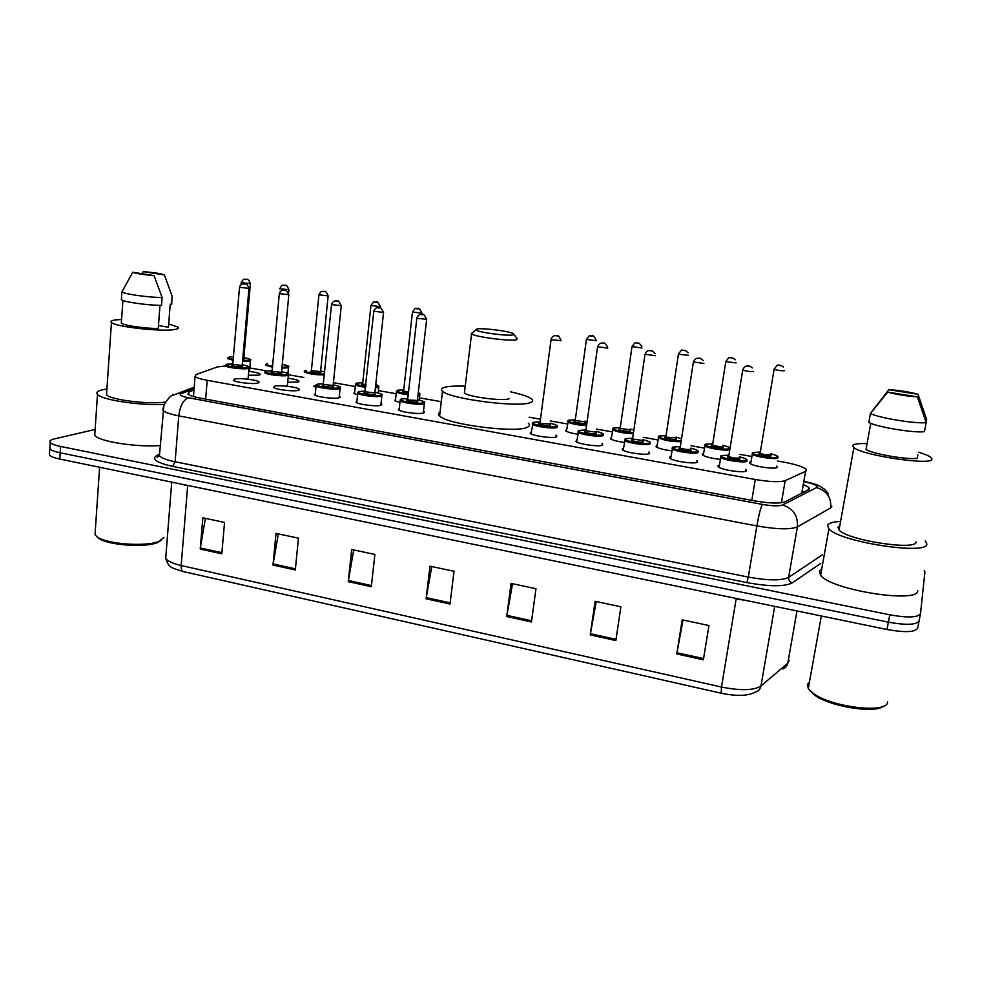 <?xml version="1.0" encoding="UTF-8"?>
<svg xmlns="http://www.w3.org/2000/svg" width="981" height="981" viewBox="0 0 981 981"><rect width="100%" height="100%" fill="white"/><g stroke="black" fill="none" stroke-linecap="round" stroke-linejoin="round"><path stroke-width="1.47" d="M696.792 460.641L697.466 462.076C695.664 464.467 672.635 461.242 669.851 458.225L669.692 457.097L670.648 456.68M648.932 451.959L649.581 453.48C647.374 455.724 625.056 452.67 622.395 449.764L622.359 448.587L623.278 448.231M602.015 443.437L602.641 445.055C600.041 447.164 578.385 444.258 575.859 441.462L576.84 439.942M555.994 435.098L556.607 436.79C553.652 438.777 532.609 435.993 530.218 433.308L531.248 431.812M423.51 411.186L424.27 411.689L423.706 412.927C419.819 414.571 400.407 412.155 398.335 409.751L399.304 408.39M381.02 403.534L381.768 404.013L381.057 405.276C376.9 406.821 357.955 404.491 355.993 402.185L356.937 400.873M339.316 396.017L340.076 396.496L339.205 397.759C334.791 399.206 316.287 396.974 314.423 394.754L315.355 393.479M298.114 390.377C293.466 391.738 275.379 389.592 273.601 387.458L274.729 386.183C279.597 384.859 297.317 387.005 299.156 389.126L298.114 390.377M257.782 383.13C252.902 384.417 235.195 382.332 233.503 380.285L234.802 379.009C239.891 377.783 257.23 379.843 258.972 381.879L257.782 383.13M745.621 469.494L746.32 470.843C744.959 473.382 721.158 469.985 718.239 466.846L717.982 465.767L718.963 465.301M248.733 371.345C254.766 372.057 258.555 372.952 260.075 374.019L258.91 375.171L248.389 375.233M288.071 378.261C293.834 378.997 297.451 379.892 298.911 380.947L297.893 382.1L287.703 382.222M315.968 387.323L313.626 386.244L316.348 384.797M357.575 394.865L353.761 393.344L354.668 392.142M399.966 402.504L394.62 400.579L395.551 399.328M671.544 450.782C663.671 449.764 658.484 448.427 655.995 446.76L656.804 445.349M719.919 459.316C711.25 458.311 705.425 456.864 702.457 454.963L702.273 453.958L703.205 453.541M624.124 442.406C617.061 441.401 612.475 440.175 610.39 438.715L611.286 437.305M577.637 434.178C571.383 433.21 567.386 432.081 565.632 430.806L566.613 429.42M776.596 466.073L777.283 467.287C776.241 469.752 752.635 466.343 749.827 463.326L749.558 462.358L750.514 461.892M225.593 365.962L217.414 366.919L196.065 374.534L195.072 376.508C196.641 377.832 200.688 379.095 207.199 380.309L755.284 479.501C769.999 481.953 779.969 482.333 785.192 480.641L805.585 471.309L806.456 470.659L805.83 469.004C802.372 466.49 794.868 464.172 783.341 462.039L777.455 460.996M265.25 370.646L249.799 367.924M751.421 456.41L739.858 454.375M704.076 448.059L691.053 445.754M657.626 439.868L643.217 437.318M612.07 431.824L596.313 429.053M567.361 423.939L550.329 420.935M540.47 419.194L529.127 417.195M441.278 401.695L419.439 397.845M396.165 393.737L378.408 390.61M355.257 386.526L333.417 382.676M303.865 377.464L288.672 374.779M193.98 390.009L188.953 391.946L187.923 394.104C189.48 395.502 193.49 396.815 199.965 398.053L754.855 500.911C769.595 503.412 779.588 503.719 784.825 501.843L809.533 489.163L808.92 487.447L804.003 484.786M802.85 491.395L804.359 492.045M924.225 570.452L924.899 572.046L920.534 613.493C918.265 617.576 908.014 618.018 889.792 614.817L60.577 446.453C54.936 445.276 51.466 443.952 50.178 442.48C49.111 441.021 50.497 439.844 54.298 438.924L95.132 429.457M919.123 620.765C916.83 624.922 906.591 625.388 888.394 622.175L60.184 452.768C54.544 451.579 51.086 450.242 49.798 448.746L49.908 446.821L49.798 448.746C51.086 450.242 54.544 451.579 60.184 452.768L888.394 622.175C906.591 625.388 916.83 624.922 919.123 620.765L920.472 613.799M919.062 621.071L917.701 628.012C915.408 632.242 905.169 632.745 886.996 629.508L59.792 459.059C54.163 457.869 50.705 456.508 49.418 454.988L49.541 453.038M272.988 565.068L276.017 533.394L298.445 538.164L295.306 569.986L272.988 565.068L273.147 563.952L295.416 568.845M200.222 549.053L202.846 517.821L224.539 522.444L221.804 553.799L200.222 549.053L200.357 547.95L221.902 552.683M506.723 616.522L511.076 583.413L535.969 588.71L531.457 621.966L506.723 616.522L506.895 615.345L531.616 620.777M590.219 634.903L595.099 601.292L620.887 606.785L615.86 640.544L590.219 634.903L590.415 633.714L616.043 639.342M676.78 653.947L682.2 619.833L708.956 625.522L703.377 659.808L676.78 653.947L676.988 652.745L703.573 658.582M348.243 581.635L351.689 549.495L374.889 554.437L371.321 586.712L348.243 581.635L348.402 580.494L371.456 585.571M426.11 598.778L429.997 566.16L454.019 571.273L449.997 604.026L426.11 598.778L426.281 597.625L450.144 602.861M431.763 566.54L426.281 597.625M353.724 549.936L348.402 580.494M683.009 620.004L676.988 652.745M596.252 601.537L590.415 633.714M512.548 583.732L506.895 615.345M205.372 518.36L200.357 547.95M278.31 533.885L273.147 563.952M887.633 701.955L887.597 702.175C887.265 714.156 829.583 706.97 812.538 692.819L808.283 688.552L807.449 684.284L809.497 681.77M925.279 540.838L926.787 543.842C928.578 555.7 839.037 541.855 828.92 528.833L827.621 525.24C828.626 523.265 832.428 522.039 839 521.549M917.726 590.587C919.172 604.051 830.367 589.9 820.619 575.271L819.429 571.2L821.747 568.992M918.388 452.18C924.409 453.97 928.492 455.638 930.638 457.171L931.938 459.022C933.458 465.975 862.495 455.54 853.875 447.606L852.685 445.497C853.715 443.952 858.51 443.338 867.069 443.645M916.033 541.831C917.076 551.064 847.118 540.212 839.037 529.973L837.995 527.189L839.822 525.632M870.772 423.326L866.002 449.531C873.2 454.031 907.781 459.991 917.235 458.286L917.885 454.865M917.394 396.839C907.106 396.25 897.223 394.681 887.744 392.118L917.394 396.839L926.162 422.59C916.536 424.135 877.75 417.747 870.454 413.467L868.823 422.431C876.082 426.858 914.807 433.308 924.445 431.64L926.162 422.59M887.744 392.118L870.454 413.467M883.415 706.21C874.488 714.058 827.952 706.161 813.789 694.499L809.632 690.268M888.835 389.69C898.866 390.254 908.602 391.799 918.057 394.313L888.835 389.69L871.557 412.032M918.057 394.313L926.689 419.672L926.15 422.529M476.668 329.015C481.671 327.703 508.71 331.063 513.271 333.565L513.284 334.852C508.44 336.385 477.845 332.363 475.871 329.935L476.668 329.015M517.183 338.335L516.754 339.684C511.175 341.56 475.503 337.023 471.554 333.932L472.768 332.449M510.353 391.787C521.291 394.166 528.354 396.532 531.518 398.899C533.259 400.309 533.002 401.487 530.77 402.418C520.445 408.022 449.813 399.046 442.517 391.223C440.628 389.629 441.168 388.353 444.16 387.421C448.28 386.244 455.307 385.815 465.227 386.158M528.33 423.24C530.034 424.785 529.765 426.085 527.533 427.152C517.146 433.467 446.772 424.515 439.598 415.969C438.017 414.522 438.164 413.295 440.028 412.29M464.602 391.247L464.405 392.952C468.207 396.925 503.56 401.45 509.213 398.691M161.46 540.2L157.622 542.518C145.396 547.938 107.579 545.252 98.578 538.238L96.616 536.423M163.925 537.392L159.057 541.353C146.292 547.018 106.635 544.197 97.217 536.865L95.022 534.731L95.255 531.334M164.158 404.393C140.479 405.778 101.386 399.88 97.487 394.387C95.733 392.29 97.842 390.659 103.827 389.494L106.904 389.028M172.607 394.399L173.343 394.62M168.695 323.938L177.868 327.053C179.253 328.218 177.892 329.089 173.784 329.641C160.062 331.811 115.218 326.698 111.454 322.504C110.031 321.253 111.65 320.358 116.31 319.831L121.57 319.499M159.989 305.349L158.248 328.5C144.906 328.561 123.606 325.459 121.325 323.141L121.386 322.197M154.078 275.587C143.03 274.705 135.93 273.589 132.754 272.24L154.078 275.587L162.098 297.55C147.923 297.39 124.403 294.092 121.914 291.909L132.754 272.24M162.098 297.55L161.509 305.373C147.334 305.299 123.851 301.989 121.362 299.72L121.914 291.909M172.104 295.784L171.7 304.392L170.216 304.147L168.45 327.237L158.468 325.533M165.323 402.075C149.087 404.65 109.921 399.77 106.512 394.742L106.659 392.584M160.197 445.57C136.494 447.422 98.554 441.438 94.74 435.306L94.949 432.18M143.214 271.627C153.686 272.46 160.688 273.54 164.195 274.852L143.214 271.627L141.938 273.65M164.391 274.987L172.3 296.667M171.761 303.693L171.7 304.392M801.771 493.345L805.585 471.309M781.416 502.75L785.192 480.641M751.814 500.347L755.284 479.501M205.642 399.108L207.199 380.309M194.091 388.721L181.203 393.663C178.775 394.902 181.203 396.275 188.475 397.771L762.372 504.393C772.28 506.073 779 506.282 782.531 504.994L817.357 487.189C817.492 485.509 813.212 483.694 804.518 481.757M831.851 506.171L830.699 507.888L797.394 526.883L788.626 577.368L822.323 554.866M820.827 563.327L792.317 582.861C784.469 586.761 769.325 586.675 746.897 582.604L172.681 466.392C156.359 462.676 151.099 459.022 156.911 455.417L158.848 454.485M889.792 614.817L886.996 629.508M60.577 446.453L59.792 459.059M782.531 504.994C793.212 508.489 798.166 515.785 797.394 526.883C790.441 529.715 776.927 529.409 756.866 525.939L748.295 577.073C768.172 580.666 781.612 580.764 788.626 577.368C788.43 580.09 789.656 581.929 792.317 582.861M762.372 504.393C760.704 507.533 758.877 514.718 756.866 525.939L178.763 415.87L175.121 461.757L748.295 577.073L746.897 582.604M188.475 397.771C183.312 399.856 180.075 405.889 178.763 415.87C170.228 414.19 164.943 412.376 162.907 410.426L163.14 407.961M159.633 452.989L159.412 455.797C161.411 458.017 166.647 460.003 175.121 461.757L172.681 466.392M745.83 471.174L746.026 469.801M156.911 455.417L159.486 454.853M194.213 387.176L177.389 393.577L181.203 393.663M816.817 487.643C826.824 490.831 831.459 497.575 830.699 507.888M188.732 394.718L188.953 391.946M183.521 571.604L183.435 571.592C181.743 571.101 180.995 569.078 181.166 565.522L721.489 687.043C740.704 690.845 753.862 690.489 760.974 685.977L787.792 663.181L789.178 660.421M782.433 668.968C785.352 668.122 787.142 666.185 787.792 663.181L796.977 610.967M746.639 600.593L736.155 598.839L721.489 687.043L721.158 693.199C736.67 696.424 748.086 696.032 755.382 692.034C758.436 691.164 760.312 689.14 760.974 685.977L774.708 606.368M165.973 554.768L165.691 558.385C167.616 561.181 172.779 563.56 181.166 565.522L187.665 485.767L180.283 483.891M736.228 598.447L187.69 485.411M777.994 457.82C777.013 460.04 754.855 456.852 752.206 454.117L752.341 452.989M750.6 463.841L752.648 452.548L760.165 452.033L752.954 452.548C750.146 454.743 775.946 459.292 777.259 456.815C777.626 455.944 775.407 454.902 770.612 453.7C776.4 455.307 778.767 456.398 777.7 456.974M770.428 455L771.164 455.748C770.477 456.974 757.651 454.718 759.012 453.614L760.116 453.259C763.88 454.743 767.326 455.233 770.428 454.743L770.465 454.583M760.201 452.805L774.144 368.966M784.567 370.585L784.542 370.708C781.44 370.904 777.958 370.426 774.095 369.273C776.658 365.545 778.031 364.245 778.215 365.337C779.466 364.871 781.195 365.435 783.402 366.992M779.086 365.386L780.851 365.668L779.086 365.386M729.668 449.666C726.48 451.26 707.08 448.268 704.75 445.828L704.885 444.736M712.598 443.755L705.547 444.234C702.298 446.318 727.595 450.77 729.386 448.415C729.925 447.544 727.743 446.514 722.862 445.313C728.527 446.858 730.857 447.9 729.864 448.415M722.678 446.588L723.414 447.361C722.482 448.538 709.913 446.318 711.483 445.276L712.549 444.945C716.155 446.355 719.527 446.833 722.69 446.38L722.727 446.159M712.623 444.491L725.842 361.364M736.093 362.896L725.793 361.658C728.282 357.967 729.656 356.667 729.913 357.746C730.98 357.109 732.77 357.795 735.272 359.794M730.698 357.795L732.427 358.065L730.698 357.795M680.949 441.708C671.458 441.708 663.879 440.371 658.19 437.698L658.325 436.631M656.755 447.275L658.815 436.055L665.964 435.601L659.06 436.067C655.798 437.722 675.247 441.732 681.121 440.592M675.86 438.348L676.571 439.145C675.418 440.261 663.082 438.09 664.885 437.085L675.909 437.894M665.952 436.349L678.472 353.908M688.564 355.367L678.435 354.202C680.839 350.536 682.212 349.236 682.531 350.303C684.775 351.21 683.867 348.451 688.11 352.902M683.254 350.352L684.946 350.609L683.254 350.352M681.403 438.765L676.032 437.097L681.415 438.728M633.248 433.651C623.904 433.308 616.988 431.996 612.512 429.715L612.635 428.672M620.213 427.63L613.444 428.059C610.219 429.457 625.804 433.038 633.407 432.621M629.925 430.254L630.636 431.076C629.25 432.143 617.159 430.009 619.158 429.065L620.066 428.844M620.164 428.354L629.986 429.788M641.954 347.973L632.022 346.6M636.718 343.043L638.386 343.313L636.718 343.043M633.787 430.009L630.096 429.028L633.787 429.985M586.503 425.656C577.588 425.116 571.31 423.853 567.68 421.879L567.803 420.874M566.38 431.297L568.49 420.199L575.32 419.782L568.698 420.199C565.485 421.425 578.336 424.638 586.638 424.663M584.86 422.247L585.559 423.167C583.965 424.172 572.107 422.088 574.302 421.192L575.148 420.996M575.234 420.506L584.921 421.83M596.227 340.726L586.442 339.426M591.077 335.882L592.708 336.14L591.077 335.882M587.067 421.597L585.019 421.119L587.067 421.585M418.311 392.351L419.905 393.761L418.004 395.061M408.206 394.779C402.002 394.019 398.065 393.062 396.373 391.91L396.483 391.051M395.355 401.045L396.373 391.91L397.648 390.193L403.731 389.874L397.808 390.205C395.907 391.394 399.402 392.608 408.304 393.847M418.114 394.006L418.311 392.388M408.415 392.952C403.89 392.339 402.087 391.726 403.019 391.112L403.559 391.014M403.657 390.524L412.437 312.277C414.558 308.745 415.895 307.494 416.447 308.512C418.139 310.425 417.624 304.453 421.94 313.172L412.461 312.044M416.888 308.549L418.409 308.782L416.888 308.549M403.534 391.039L408.513 392.032M375.515 386.931L377.538 386.637C379.083 386.146 378.482 385.484 375.76 384.638L378.85 386.514L378.188 387.556L375.404 387.9M365.692 387.36C360.26 386.612 356.851 385.741 355.453 384.748L355.563 383.914M362.749 382.749L357.01 383.031C354.84 384.074 357.771 385.202 365.79 386.44M362.676 383.375L370.916 305.729C373.001 302.234 374.325 300.983 374.914 301.989C376.569 303.926 375.797 297.868 380.37 306.612L370.941 305.508M375.331 302.025L376.814 302.258L375.331 302.025M362.271 383.951L365.987 384.626M365.888 385.545C362.32 384.932 361.057 384.405 362.124 383.939M324.49 374.914C315.539 374.938 308.843 373.957 304.404 371.983L304.502 371.223M304.404 371.983C303.914 371.529 304.429 370.977 305.962 370.315L306.097 370.315C300.137 371.382 317.378 374.791 324.588 373.957M320.64 372.106L320.873 372.903C318.163 373.614 307.776 371.787 311.014 371.174M311.455 370.646L320.591 371.615L328.12 296.054M311.333 371.149L318.899 295.023C321.805 289.174 322.577 292.252 322.823 291.382C323.963 292.939 324.858 287.997 328.132 295.87L318.911 294.827M323.19 291.418L324.625 291.639L323.19 291.418M324.785 372.007L320.652 371.051L324.785 371.983M282.283 364.343C287.641 365.545 289.726 366.379 288.549 366.857L287.58 367.863L281.927 368.12M272.522 367.188L265.753 365.239L265.851 364.527M265.753 365.239C265.213 364.797 265.777 364.245 267.445 363.583L267.568 363.583C265.14 364.282 266.82 365.19 272.608 366.293M282.013 367.225L286.955 366.98C289.223 366.293 287.666 365.423 282.283 364.356M272.693 365.275L272.657 364.392M282.185 365.447L282.111 366.121M279.708 288.868C282.626 283.019 283.386 286.133 283.632 285.25C285.471 286.71 285.741 282.197 288.917 289.689L279.732 288.684M283.975 285.287L285.385 285.508L283.975 285.287M242.626 360.481L248.757 360.297C251.234 359.61 249.603 358.739 243.864 357.66C249.591 358.887 251.798 359.72 250.486 360.174L249.37 361.18L242.54 361.364M233.184 360.285L227.751 358.617L227.85 357.93M227.751 358.617C227.151 358.2 227.764 357.648 229.579 356.961L233.49 356.741L229.689 356.974C227.236 357.562 228.426 358.372 233.257 359.402M243.877 358.69L243.975 359.463L242.699 359.573M242.785 358.666L243.815 358.2L250.376 283.803M241.044 284.637L241.203 282.81C244.085 277.022 244.845 280.1 245.115 279.229C246.918 280.676 247.187 276.201 250.388 283.619L241.228 282.638M245.446 279.254L246.82 279.475L245.446 279.254M719.024 467.385L721.121 455.675L728.785 455.11L721.415 455.687C718.202 457.968 744.567 462.664 746.259 460.089C746.737 459.145 744.481 458.053 739.466 456.79C745.388 458.446 747.816 459.574 746.725 460.163L747.007 461.119C745.732 463.4 723.402 460.236 720.63 457.379L720.753 456.165M739.269 458.164L740.017 458.985C739.147 460.261 726.05 457.931 727.595 456.778L728.724 456.472C732.525 457.968 736.044 458.47 739.269 457.955L739.306 457.735M728.809 455.957L727.902 456.778L728.699 456.508M753.408 371.394L753.383 371.529C750.171 371.75 746.602 371.259 742.703 370.082L742.752 369.751M749.607 366.354L747.804 366.06L749.607 366.354M680.201 446.576L673.003 447.091C669.312 449.273 695.149 453.872 697.344 451.419C698.018 450.487 695.799 449.396 690.685 448.145C696.571 449.739 698.975 450.843 697.896 451.444L698.092 452.437C696.4 454.583 674.781 451.567 672.157 448.832L672.279 447.643M690.489 449.482L691.237 450.328C690.121 451.542 677.27 449.261 679.06 448.17L680.115 447.9C683.769 449.323 687.227 449.801 690.501 449.31L690.538 449.04M680.201 447.385L679.33 448.182L680.103 447.937M703.88 363.473L693.395 361.928M700.115 358.531L698.349 358.249L700.115 358.531M623.18 450.291L625.302 438.666L632.586 438.176L625.535 438.679C621.402 440.751 646.724 445.251 649.41 442.909C650.256 441.99 648.085 440.91 642.874 439.66C648.723 441.217 651.114 442.296 650.035 442.897L650.133 443.915C648.061 445.938 627.117 443.081 624.615 440.432L624.738 439.292M642.678 440.984L643.426 441.855C642.052 443.007 629.471 440.776 631.482 439.733L632.475 439.488M632.561 438.985L642.739 440.518M655.333 355.711L645.02 354.251M651.617 350.867L649.888 350.585L651.617 350.867M585.902 429.96L579.011 430.426C574.437 432.388 599.268 436.815 602.408 434.583C603.45 433.663 601.304 432.584 595.994 431.346C601.868 432.879 604.247 433.933 603.143 434.522L603.131 435.576C600.691 437.477 580.372 434.755 577.993 432.204L578.116 431.088M595.81 432.633L596.534 433.541C594.94 434.644 582.604 432.449 584.835 431.456L585.743 431.235M585.829 430.745L595.872 432.155M607.754 348.12L597.588 346.734M604.088 343.35L602.383 343.08L604.088 343.35M530.979 433.823L533.161 422.32L540.114 421.879L533.37 422.333C528.391 424.197 552.732 428.525 556.325 426.404C557.551 425.496 555.454 424.43 550.022 423.203C555.884 424.724 558.263 425.766 557.159 426.318L557.036 427.397C554.265 429.175 534.522 426.576 532.266 424.135L532.389 423.056M549.863 424.319L550.562 425.386C548.747 426.441 536.644 424.283 539.084 423.351L549.912 423.964M540.016 422.652L551.089 339.365M561.107 340.665L551.04 339.659C551.31 336.961 555.271 334.926 555.221 335.674L557.453 335.87C557.87 334.57 559.096 336.164 561.107 340.665M557.49 335.98L555.822 335.723L557.49 335.98M417.465 399.721C423.252 401.119 425.595 402.1 424.491 402.651L423.976 403.767C420.322 405.239 402.112 402.97 400.15 400.788L400.273 399.831M399.095 410.254L400.15 400.788L401.45 398.96L407.777 398.593L401.609 398.973C395.49 400.555 418.458 404.638 423.289 402.811C425.092 401.952 423.142 400.922 417.465 399.733M417.379 400.947L417.845 401.842C415.417 402.75 404 400.726 407.017 399.929L417.379 400.444L426.637 319.512M407.691 399.316L416.864 318.102M426.674 319.266L416.827 318.347C417.121 315.661 420.886 313.712 420.972 314.435C422.725 316.446 421.977 310.143 426.674 319.266M423.019 314.729L421.438 314.484L423.019 314.729M356.753 402.676L357.746 393.295L359.169 391.456L365.3 391.125L359.328 391.468C352.853 392.964 375.392 396.974 380.603 395.245C382.59 394.399 380.702 393.393 374.938 392.204C380.836 393.577 383.179 394.534 381.94 395.061L381.278 396.189C377.366 397.575 359.598 395.392 357.746 393.295L357.857 392.375M374.877 393.393L375.257 394.288C372.645 395.159 361.437 393.16 364.625 392.412L365.042 392.363M365.226 391.824L374.865 392.89L383.534 312.632M364.785 392.412L373.773 311.504C374.055 308.843 377.746 306.906 377.906 307.629C379.635 309.616 378.838 303.362 383.559 312.399L373.81 311.271M379.88 307.911L378.347 307.666L379.88 307.911M333.209 384.81C339.132 386.171 341.449 387.103 340.186 387.618L339.365 388.746C335.22 390.046 317.869 387.949 316.103 385.938L316.213 385.055M323.607 383.792L317.819 384.111C311.002 385.521 333.123 389.457 338.703 387.814C340.885 386.992 339.058 385.987 333.197 384.822M333.16 385.999L333.466 386.882C330.658 387.691 319.659 385.741 323.019 385.03L323.399 384.993M323.534 384.466L333.135 385.484L341.229 305.888M323.166 385.043L331.517 304.797C331.811 302.148 335.428 300.223 335.637 300.946C337.354 302.921 336.532 296.728 341.253 305.667L331.541 304.576M337.562 301.216L336.054 300.983L337.562 301.216M264.882 372.792C264.33 372.326 264.907 371.738 266.611 371.026L272.191 370.769L266.746 371.039C259.646 372.29 280.885 376.054 286.795 374.583C289.187 373.81 287.445 372.866 281.584 371.738C287.47 373.025 289.751 373.92 288.439 374.399L287.445 375.49C283.08 376.63 266.476 374.656 264.882 372.792L264.98 372.007M281.522 372.645L281.768 373.687C278.8 374.423 268.23 372.547 271.737 371.922L272.031 371.873M272.129 371.394L281.535 372.339L288.806 294.876M272.019 371.897L279.303 293.846C279.585 291.222 283.141 289.395 283.35 290.094C285.03 292.031 284.122 285.974 288.819 294.68L279.327 293.638M285.164 290.364L283.717 290.131L285.164 290.364M225.593 365.888C225.066 365.386 225.691 364.797 227.482 364.123L232.865 363.89L227.604 364.135C220.21 365.312 241.056 369.003 247.298 367.605C249.861 366.857 248.181 365.925 242.246 364.809C248.119 366.06 250.4 366.943 249.088 367.434L247.935 368.513C243.386 369.579 227.114 367.667 225.593 365.888L225.704 365.128M242.246 365.901L242.356 366.735C239.229 367.421 228.855 365.594 232.509 364.993L232.718 364.969M232.816 364.491L242.184 365.398L248.953 288.549M232.705 364.993L239.487 287.543C239.609 284.968 243.558 283.068 243.521 283.816C245.311 285.287 245.728 280.725 248.966 288.353L239.499 287.347M245.287 284.073L243.864 283.852L245.287 284.073M193.453 396.557L195.072 376.508M776.989 466.355L776.768 467.63M298.911 380.947L298.825 381.768M260.075 374.019L260.002 374.803M258.972 381.879L258.898 382.749M299.156 389.126L299.058 390.033M340.076 396.496L339.978 397.452M381.768 404.013L381.658 405.03M424.27 411.689L424.148 412.743M556.742 435.601L556.583 436.803M602.653 443.89L602.469 445.141M649.483 452.351L649.287 453.651M697.27 460.984L697.05 462.333M808.479 489.973L808.92 487.447M828.516 493.946L824.862 489.531L819.858 486.196C817.431 484.761 812.329 483.179 804.579 481.475M50.178 442.48L49.418 454.988M177.389 393.577L172.631 395.368C170.964 395.306 168.07 398.482 163.962 404.908L159.412 455.797L157.095 457.22L158.947 455M809.239 489.507L808.589 489.323M721.084 693.199L183.435 571.592C170.363 567.509 168.953 567.741 165.691 558.385L171.712 482.112M853.875 447.606L839.037 529.973M828.92 528.833L820.619 575.271M821.33 615.982L808.283 688.552M813.789 694.499L812.538 692.819M514.019 334.546L516.717 338.077M442.517 391.223L439.598 415.969M471.554 333.932L464.405 392.952M475.871 329.935L471.223 333.699M122.907 300.456L121.325 323.141M111.454 322.504L106.512 394.742M97.487 394.387L94.74 435.306M99.608 467.263L95.022 534.731M98.578 538.238L97.217 536.865M703.23 455.478L705.278 444.221L712.611 443.743M611.151 439.206L613.223 428.047L620.213 427.618M641.819 346.391C637.392 340.358 638.226 344.282 636.056 342.994C635.663 341.952 634.302 343.24 631.972 346.882L620.102 428.771L619.391 429.065L620.053 428.881M596.24 340.248C592.046 332.24 592.426 337.538 590.464 335.833C590.059 334.791 588.698 336.078 586.393 339.696L575.124 421.033M419.807 394.62L419.181 400.076M421.916 313.405L421.793 314.46M354.497 393.81L355.453 384.748L356.863 383.031L362.749 382.737M378.764 387.336L378.163 392.903M380.346 306.82L380.236 307.875M288.488 367.556L287.911 373.589M288.904 289.873L288.61 293M250.425 360.849L249.481 371.431M752.39 367.924C749.925 366.072 748.111 365.435 746.946 366.011C745.143 366.158 743.733 367.507 742.703 370.082L728.724 456.459M680.201 446.563L672.733 447.091L670.636 458.752M703.23 360.591C699.134 356.643 699.845 358.96 697.577 358.2C695.787 358.31 694.376 359.659 693.346 362.247L680.127 447.863M632.451 439.525L631.727 439.746L632.487 439.451L644.971 354.57C645.952 352.02 647.35 350.671 649.177 350.536C651.458 351.701 650.501 348.169 655.05 353.65M585.902 429.948L578.778 430.414L576.644 441.977M585.731 431.272L585.068 431.468L585.767 431.186L597.539 347.041C598.484 344.503 599.881 343.166 601.745 343.031C604.014 344.662 602.849 339.622 607.717 347.09M424.381 403.608L423.289 413.05M381.842 395.968L380.824 405.337M323.607 383.779L317.672 384.098C316.127 384.834 315.612 385.447 316.103 385.938L315.183 395.245M340.088 388.488L339.144 397.771M288.365 375.171L287.31 386.244M249.015 368.157L248.034 379.169"/></g></svg>
